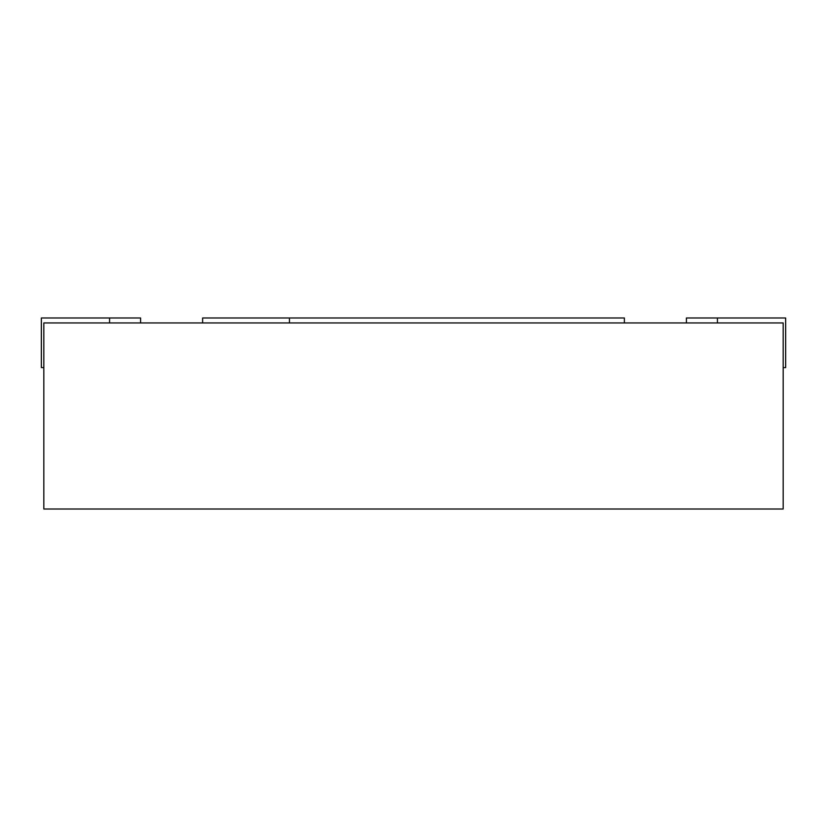 <?xml version="1.0" encoding="UTF-8"?>
<svg xmlns="http://www.w3.org/2000/svg" width="827" height="827" viewBox="0 0 827 827"><rect width="100%" height="100%" fill="white"/><g stroke="black" fill="none" stroke-linecap="round" stroke-linejoin="round"><path stroke-width="1.24" d="M43.831 322.943L783.169 322.943L783.169 509.018L43.831 509.018L43.831 322.943M783.169 367.601L785.65 367.601L785.65 317.981L686.41 317.981L686.41 322.943M140.59 322.943L140.59 317.981L41.35 317.981L41.35 367.601L43.831 367.601M624.385 322.943L624.385 317.981L202.615 317.981L202.615 322.943M289.45 317.981L289.45 322.943M717.423 317.981L717.423 322.943M109.578 317.981L109.578 322.943"/></g></svg>
